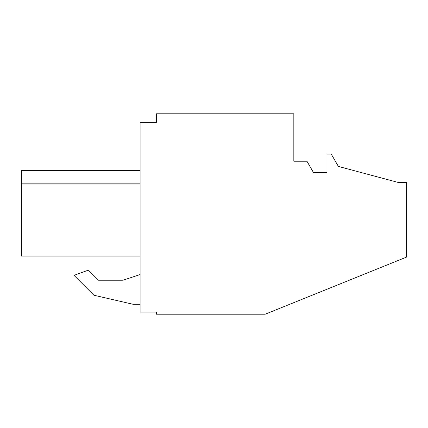 <?xml version="1.0" encoding="UTF-8"?>
<svg xmlns="http://www.w3.org/2000/svg" width="428" height="428" viewBox="0 0 428 428"><rect width="100%" height="100%" fill="white"/><g stroke="black" fill="none" stroke-linecap="round" stroke-linejoin="round"><path stroke-width="0.64" d="M156.434 312.076L156.434 314.211L265.173 314.211L406.6 257.067L406.6 182.612L398.784 182.612L338.371 166.422L331.267 154.112L327.003 154.112L327.003 172.591L313.499 172.591L306.935 161.222L293.833 161.222L293.833 113.789L156.434 113.789L156.434 122.317L140.09 122.317L140.09 312.076L156.434 312.076M132.98 304.26L140.09 304.26L132.98 304.26L93.909 295.24L132.98 304.26M140.09 274.557L123.029 280.217L98.488 280.217L88.398 270.127L74.028 275.359L93.909 295.24L74.028 275.359M140.09 256.083L21.4 256.083L21.4 170.499L140.09 170.499M21.4 183.826L140.09 183.826L21.4 183.826M123.029 280.217L98.488 280.217"/></g></svg>
